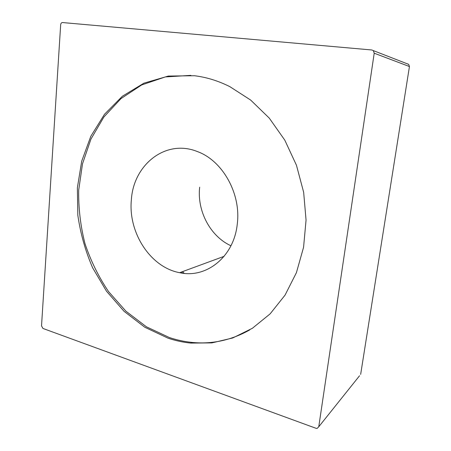<?xml version="1.0" encoding="UTF-8"?>
<svg xmlns="http://www.w3.org/2000/svg" width="451" height="451" viewBox="0 0 451 451"><rect width="100%" height="100%" fill="white"/><g stroke="black" fill="none" stroke-linecap="round" stroke-linejoin="round"><path stroke-width="0.68" d="M230.94 245.772C210.245 236.33 196.918 210.933 199.669 187.193M237.249 224.248C233.872 257.115 206.079 278.746 179.645 272.692C150.369 267.37 127.999 232.468 131.371 199.754C133.451 164.728 165.658 138.745 197.279 151.53C222.614 160.562 241.33 193.879 237.249 224.248M190.841 75.362L165.337 76.929L141.715 84.935L120.975 98.611L103.882 117.006L90.95 139.088L82.505 163.814L78.699 190.136C78.412 208.142 80.498 225.945 84.957 243.546C90.713 260.74 98.566 276.745 108.533 291.56L125.964 311.229L146.468 326.828L169.339 337.517C176.741 340.003 184.296 341.632 192.002 342.41C212.105 344.417 231.363 340.246 249.775 329.895M182.599 273.182L181.556 271.987M194.449 75.734L168.336 76.067L143.948 83.153L122.39 96.221L104.48 114.295L90.798 136.32L81.699 161.187L77.363 187.819L77.826 215.15C80.425 233.392 85.363 250.953 92.641 267.821L106.475 291.188L124.059 311.314L144.822 327.263L168.026 338.171C175.445 340.668 183.01 342.309 190.734 343.093L211.891 342.901L232.716 337.985L252.408 328.26L270.138 313.851L285.066 295.106L296.431 272.63L303.574 247.272L306.054 220.099L303.664 192.335L296.459 165.263L284.795 140.143L269.258 118.1L250.643 100.054L229.858 86.66C218.245 80.83 206.44 77.189 194.449 75.734M184.155 273.362L182.61 271.603M60.671 24.749L41.526 325.91L42.969 328.463L315.971 428.275L317.121 428.433L318.761 426.764L374.212 53.207L373.321 50.602L371.833 49.982L62.559 22.556C61.483 22.589 60.857 23.317 60.671 24.749M318.761 426.764L359.548 375.756M360.659 374.375L409.446 66.539L408.679 64.363L407.428 63.839M374.212 53.207L409.446 66.539M179.645 272.692L224.102 256.331M192.002 342.41L190.734 343.093M373.327 50.608L408.679 64.363"/></g></svg>

